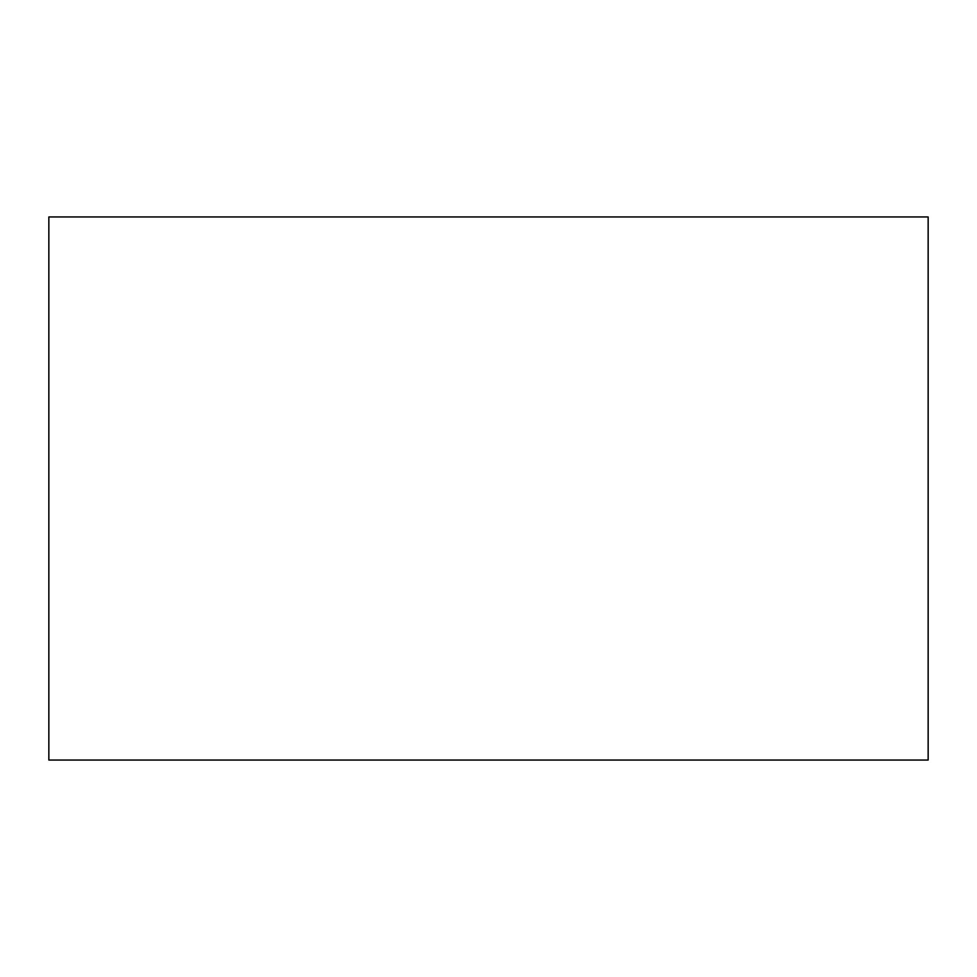 <?xml version="1.0" encoding="UTF-8"?>
<svg xmlns="http://www.w3.org/2000/svg" width="977" height="977" viewBox="0 0 977 977"><rect width="100%" height="100%" fill="white"/><g stroke="black" fill="none" stroke-linecap="round" stroke-linejoin="round"><path stroke-width="1.47" d="M48.85 216.955L48.85 760.045L928.15 760.045L928.15 216.955L48.85 216.955"/></g></svg>

